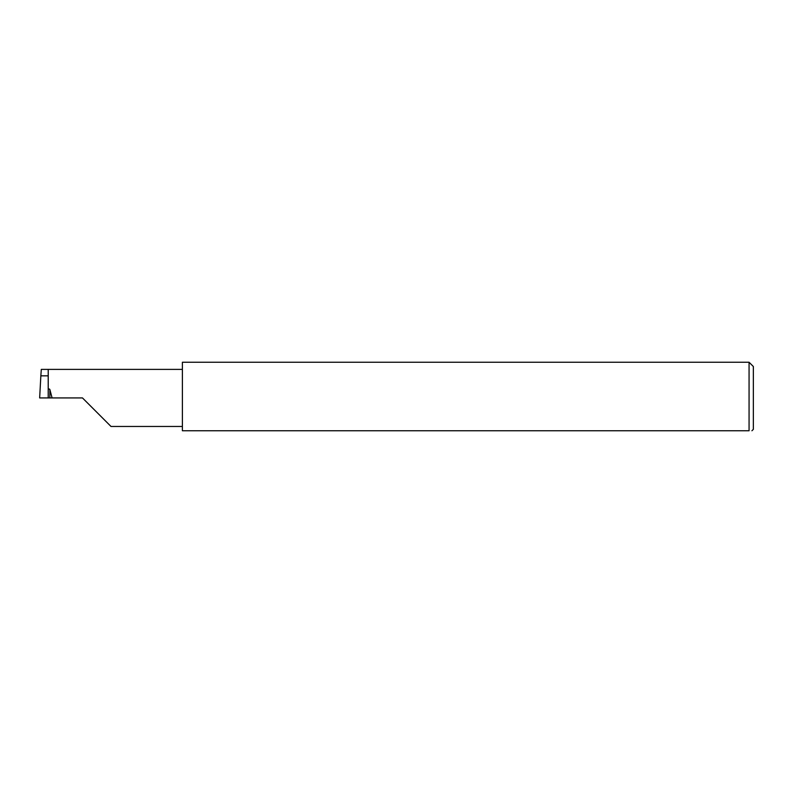<?xml version="1.0" encoding="UTF-8"?>
<svg xmlns="http://www.w3.org/2000/svg" width="793" height="793" viewBox="0 0 793 793"><rect width="100%" height="100%" fill="white"/><g stroke="black" fill="none" stroke-linecap="round" stroke-linejoin="round"><path stroke-width="1.19" d="M82.472 397.927L111.01 426.465L82.472 397.927L111.01 426.465L82.472 397.927L48.214 397.927L48.214 369.389L41.295 369.389L40.849 375.842L47.788 375.842M48.214 372.611L48.214 389.958C48.591 388.828 49.146 388.659 49.86 389.462L52.08 397.927M751.923 430.758L753.35 429.33L753.35 366.525L749.068 362.242L749.068 430.758L182.39 430.758L182.39 362.242L749.068 362.242M48.214 397.927L39.65 397.927L40.849 375.842M749.068 430.758C752.825 430.758 752.825 430.758 749.068 430.758C752.825 430.758 752.825 430.758 749.068 430.758M49.86 389.462L49.86 397.927M48.214 369.389L182.39 369.389M111.01 426.465L182.39 426.465"/></g></svg>
